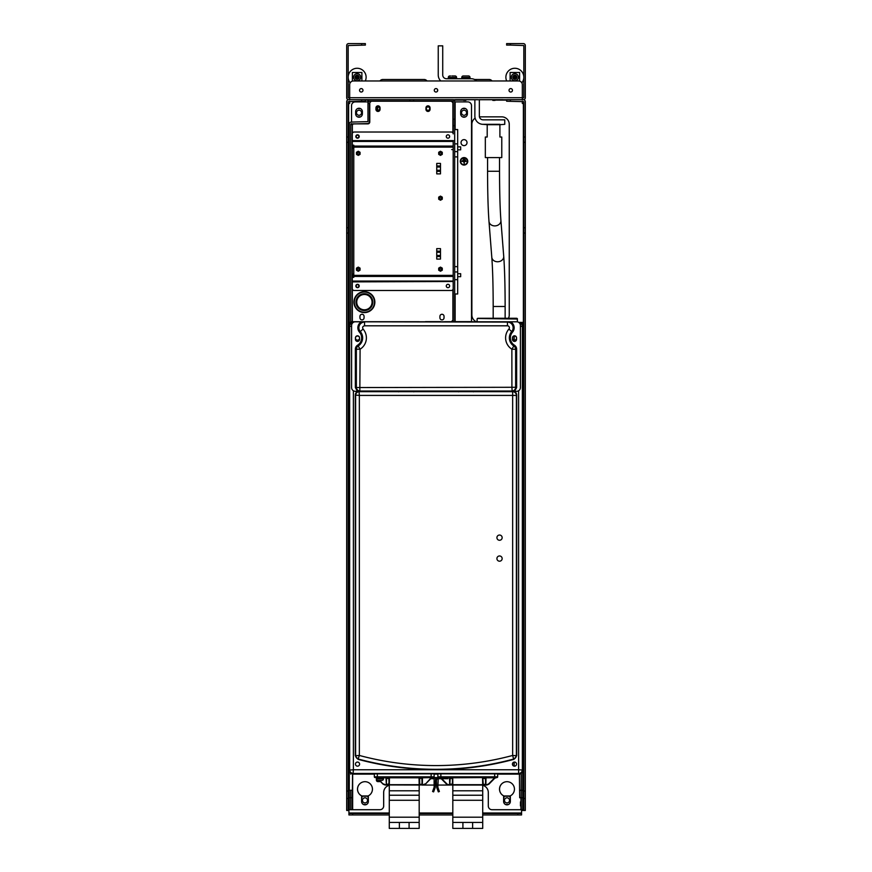 <?xml version="1.0" encoding="UTF-8"?>
<svg xmlns="http://www.w3.org/2000/svg" width="872" height="872" viewBox="0 0 872 872"><rect width="100%" height="100%" fill="white"/><g stroke="black" fill="none" stroke-linecap="round" stroke-linejoin="round"><path stroke-width="1.31" d="M519.603 81.107L519.603 72.485L510.109 72.485L510.109 80.976M521.838 82.862A8.971 8.971 0 0 0 514.851 68.267A8.971 8.971 0 0 0 506.697 80.976M356.583 75.45L356.921 77.009L355.623 77.009A1.537 1.537 0 0 0 355.623 77.466L356.921 77.466L356.921 78.753A1.537 1.537 0 0 0 357.378 78.753L357.378 77.466L358.665 77.466A1.537 1.537 0 0 0 358.665 77.009L357.378 77.009L357.378 75.711A1.537 1.537 0 0 0 356.921 75.711L356.583 75.45A1.864 1.864 0 0 1 357.705 75.45L357.378 75.711M356.921 77.009L356.921 75.711M355.623 77.009L356.583 76.671M355.623 77.466L355.362 77.793A1.864 1.864 0 0 1 355.362 76.671M356.921 77.466L356.921 78.753M355.362 77.793L356.583 77.793M357.378 78.753L357.705 79.014A1.864 1.864 0 0 1 356.583 79.014M357.378 77.466L358.665 77.466M357.705 79.014L357.705 77.793M358.665 77.009L358.926 76.671A1.864 1.864 0 0 1 358.926 77.793M357.378 77.009L357.705 75.45M358.926 76.671L357.705 76.671M353.596 77.237A3.553 3.553 0 0 0 357.149 80.78A3.553 3.553 0 0 0 360.692 77.237A3.553 3.553 0 0 0 357.149 73.684A3.553 3.553 0 0 0 353.596 77.237A3.553 3.553 0 0 1 357.149 73.684A3.553 3.553 0 0 1 360.692 77.237M355.449 337.867A2.06 2.06 44.7 0 1 357.498 335.807A2.06 2.06 44.7 0 1 359.558 337.867L359.558 339.361A2.06 2.06 0 0 1 357.498 341.41A2.06 2.06 0 0 1 355.449 339.361L355.449 337.867M473.409 391.833L473.42 391.081L474.913 391.048L516.671 391.31A3.739 3.739 -16.1 0 0 520.399 387.571L520.41 325.529A3.739 3.739 -166.6 0 0 516.671 321.79L510.469 321.79A6.714 6.714 -167 0 1 512.485 332.199L511.918 331.698A9.363 9.363 -18.7 0 0 513.99 345.792L513.848 346.01A9.625 9.625 0 0 1 511.722 331.534A5.701 5.701 0 0 0 507.439 322.073L355.329 321.79A3.739 3.739 163.9 0 0 351.601 325.529L351.59 387.571A3.739 3.739 13.4 0 0 355.329 391.31L397.087 391.048L398.58 391.081L398.591 391.833M516.551 337.867L516.551 339.361A2.06 2.06 45.4 0 1 514.502 341.41A2.06 2.06 45.4 0 1 512.442 339.361L512.442 337.867A2.06 2.06 44.6 0 1 514.502 335.807A2.06 2.06 44.6 0 1 516.551 337.867M413.786 391.833L413.797 391.081L415.29 391.048L457.124 391.048L458.618 391.081L458.628 391.833M510.687 391.31L512.169 391.288C514.436 391.07 515.679 389.817 515.897 387.55L515.897 349.258L516.649 349.258L516.649 387.55L514.611 391.31M357.389 391.31L359.831 391.288C357.553 391.059 356.31 389.817 356.103 387.55L355.351 387.55L357.389 391.31L361.302 391.31M512.485 332.199A8.611 8.611 -18.7 0 0 514.382 345.159A4.84 4.84 64.6 0 1 516.649 349.258M510.469 321.79L361.531 321.79A6.714 6.714 -73.2 0 0 359.515 332.199A8.611 8.611 75.4 0 1 357.618 345.159A4.84 4.84 -79.9 0 0 355.351 349.258L355.351 387.55M511.908 349.258L515.635 349.258L515.635 387.288L511.908 387.288L511.864 349.182A13.353 13.353 0 0 1 508.91 329.071A1.962 1.962 0 0 0 507.439 325.812L364.561 325.812C362.698 326.27 362.196 327.36 363.09 329.071A13.353 13.353 0 0 1 360.136 349.182L356.365 349.258L356.365 387.288A3.739 3.739 45 0 0 360.092 391.027L511.908 391.027A3.739 3.739 -45 0 0 515.635 387.288L516.649 387.55M507.439 325.812L507.439 322.073L361.531 321.79M440.6 321.648L425.405 321.648M419.029 321.866L444.753 321.866M360.681 391.31L359.013 391.343C356.713 391.528 355.471 392.771 355.275 395.071L355.275 755.719L358.043 759.327A299.401 299.401 -16.1 0 0 513.957 759.327L516.725 755.719L516.725 395.071C516.529 392.771 515.287 391.528 512.987 391.343L457.68 391.615L457.68 391.048M359.58 764.123A2.06 2.06 0 0 1 357.52 766.172A2.06 2.06 0 0 1 355.46 764.123A2.06 2.06 0 0 1 357.52 762.063A2.06 2.06 0 0 1 359.58 764.123M359.558 338.369A2.06 2.06 0 0 1 357.378 340.135A2.06 2.06 0 0 1 355.46 338.085A2.06 2.06 0 0 1 357.367 336.036A2.06 2.06 0 0 1 359.558 337.791M512.442 337.791A2.06 2.06 0 0 1 514.633 336.036A2.06 2.06 0 0 1 516.54 338.085A2.06 2.06 0 0 1 514.622 340.135A2.06 2.06 0 0 1 512.442 338.369M516.54 764.123A2.06 2.06 0 0 1 514.48 766.172A2.06 2.06 0 0 1 512.42 764.123A2.06 2.06 0 0 1 514.48 762.063A2.06 2.06 0 0 1 516.54 764.123M414.32 391.059L414.32 391.615L397.883 391.615L397.883 391.048M474.117 391.048L474.117 391.593M397.883 391.593L361.422 391.179M457.68 391.593L414.32 391.593M360.681 391.343L361.422 391.354M518.862 322.498L522.699 322.389L522.699 326.128C522.513 323.828 521.271 322.575 518.971 322.389L520.758 322.389A1.94 1.94 0 0 1 522.699 324.33L522.699 337.344M520.41 326.477L522.699 326.128L522.699 770.107C522.513 772.407 521.271 773.649 518.971 773.835L518.611 773.486A3.739 3.739 -45 0 0 522.35 769.747L522.35 326.477A3.739 3.739 -135 0 0 519.222 322.793M353.302 322.389L353.029 322.389C350.729 322.575 349.487 323.828 349.301 326.128L349.301 770.107C349.487 772.407 350.729 773.649 353.029 773.835L518.971 773.835M352.779 322.793A3.739 3.739 135 0 0 349.65 326.477L349.65 769.747A3.739 3.739 45 0 0 353.389 773.486L518.611 773.486L518.611 769.747L353.389 769.747L353.389 390.765M516.725 395.071L516.388 395.408A3.739 3.739 -135 0 0 512.649 391.67L512.987 391.343M516.725 755.719L512.649 755.457L513.619 759.065A3.739 3.739 -52.5 0 0 516.388 755.457L516.388 395.408L512.649 395.408L512.649 755.457A295.336 295.336 0 0 1 359.351 755.457L358.043 759.327M355.275 755.719L359.351 755.457L359.351 395.408L512.649 395.408L512.649 391.67L359.351 391.67A3.739 3.739 135 0 0 355.613 395.408L355.613 755.457A3.739 3.739 52.5 0 0 358.381 759.065A299.063 299.063 0 0 0 513.619 759.065L513.957 759.327M502.152 558.581A2.616 2.616 0 0 1 499.536 561.197A2.616 2.616 0 0 1 496.92 558.581A2.616 2.616 0 0 1 499.536 555.965A2.616 2.616 0 0 1 502.152 558.581M502.152 537.653A2.616 2.616 0 0 1 499.536 540.269A2.616 2.616 0 0 1 496.92 537.653A2.616 2.616 0 0 1 499.536 535.037A2.616 2.616 0 0 1 502.152 537.653M454.683 129.557L457.68 129.557L457.68 293.984L454.683 293.984M454.683 266.647L457.68 266.647M457.68 156.895L454.683 156.895M454.683 151.597L457.68 151.597M457.68 271.944L454.683 271.944M499.907 137.024L501.771 137.024L501.771 157.581L485.333 157.581L485.333 137.024L487.197 137.024L487.197 124.696L499.907 124.696L499.907 137.024M502.893 99.659L479.349 99.659L479.349 116.096A3.739 3.739 0 0 0 483.088 119.835A3.739 3.739 0 0 1 479.349 116.096A3.739 3.739 0 0 0 483.088 119.835L504.768 119.835L504.768 124.325L499.907 124.696M501.771 157.581L485.333 157.581M487.197 124.696L483.088 124.325L487.197 124.325M505.88 325.757L507.755 325.757M350.795 323.141L350.795 124.02L367.537 123.573A1.94 1.94 0 0 0 369.477 121.633L369.477 103.397L367.984 103.397L367.984 121.633L351.242 122.08A1.94 1.94 0 0 0 349.301 124.02L349.301 358.272M352.288 809.717L349.301 809.717L349.301 797.76L350.795 797.76L350.795 809.717L350.795 790.283L350.795 797.76L352.288 797.76L352.288 809.717L379.941 809.717A3.739 3.739 0 0 0 383.68 805.979L383.68 792.528A7.477 7.477 0 0 1 389.283 785.291A7.477 7.477 0 0 0 383.658 792.528L383.658 805.979A3.739 3.739 0 0 1 379.92 809.717L352.659 809.717L352.659 773.835M351.024 773.246A1.777 1.777 0 0 0 350.795 774.118L350.795 773.093M349.301 797.76L349.301 746.933M349.301 322.389L350.795 322.389M369.477 103.397L369.848 102.656M369.924 101.152A1.94 1.94 0 0 0 367.984 103.092L367.984 103.397M379.723 108.629A1.722 1.722 0 0 1 378.001 110.341A1.722 1.722 0 0 1 376.279 108.629A1.722 1.722 0 0 1 378.001 106.907A1.722 1.722 0 0 1 379.723 108.629M377.696 110.319L377.696 106.929M426.288 108.629A1.722 1.722 0 0 1 427.999 106.907A1.722 1.722 0 0 1 429.722 108.629A1.722 1.722 0 0 1 427.999 110.341A1.722 1.722 0 0 1 426.288 108.629M351.242 124.62L350.795 124.02M351.242 124.325L351.536 123.573M467.392 111.616A3.368 3.368 0 0 0 464.024 108.248A3.368 3.368 0 0 0 460.667 111.616A3.368 3.368 0 0 1 464.024 108.248A3.368 3.368 0 0 1 467.392 111.616L467.392 113.861A3.368 3.368 0 0 1 464.024 117.219A3.368 3.368 0 0 1 460.667 113.861A3.368 3.368 0 0 0 464.024 117.219A3.368 3.368 0 0 0 467.392 113.861M452.448 101.152L453.189 101.904M455.13 129.557L455.13 101.904L467.763 101.904L454.683 101.904M467.763 101.904A3.739 3.739 0 0 1 471.501 105.632L471.501 321.79M351.536 122.08L351.536 105.632A3.739 3.739 0 0 1 355.275 101.904L367.984 101.904L367.984 101.152L453.189 101.152L453.189 125.666L454.683 125.666L454.683 140.763L453.189 140.763M362.381 113.861A3.368 3.368 0 0 1 359.013 117.219A3.368 3.368 0 0 1 355.656 113.861L355.656 111.616A3.368 3.368 0 0 1 359.013 108.248A3.368 3.368 0 0 1 362.381 111.616L362.381 113.861M506.992 804.856A3.368 3.368 0 0 1 503.645 801.488L503.645 795.831A7.477 7.477 0 0 1 506.992 781.683M364.987 804.856A3.368 3.368 0 0 1 361.629 801.488L361.629 795.831A7.477 7.477 0 0 1 364.987 781.683M467.021 142.637A2.987 2.987 0 0 0 464.024 139.64A2.987 2.987 0 0 0 461.037 142.637A2.987 2.987 0 0 0 464.024 145.624A2.987 2.987 0 0 0 467.021 142.637M522.699 684.891L522.699 711.051M477.104 321.79L477.104 319.032L477.856 318.28L516.725 318.28L482.968 318.28L493.181 318.28L482.968 318.28L493.181 318.28L493.181 306.475L505.139 306.475C505.106 285.406 504.637 268.696 503.722 256.324A5.984 4.96 -4.5 0 1 497.585 261.764A5.984 4.96 -4.5 0 1 491.797 257.262L491.797 257.262C492.691 269.197 493.149 285.602 493.181 306.475C493.149 285.602 492.691 269.197 491.797 257.262L488.985 221.401A5.984 4.96 -4.5 0 0 494.773 225.903A5.984 4.96 -4.5 0 0 500.91 220.474C500.027 208.539 499.569 192.134 499.536 171.261L487.568 171.261C487.601 192.32 488.069 209.04 488.985 221.401L488.985 221.401C488.069 209.04 487.601 192.32 487.568 171.261L487.568 157.952M517.467 321.877L517.249 318.498L511.602 318.28M514.295 75.45L514.622 77.009L513.336 77.009A1.537 1.537 0 0 0 513.336 77.466L514.622 77.466L514.622 78.753A1.537 1.537 0 0 0 515.08 78.753L515.08 77.466L516.377 77.466A1.537 1.537 0 0 0 516.377 77.009L515.08 77.009L515.08 75.711A1.537 1.537 0 0 0 514.622 75.711L514.295 75.45A1.864 1.864 0 0 1 515.417 75.45L515.08 75.711M514.622 77.009L514.622 75.711M513.336 77.009L514.295 76.671M513.336 77.466L513.074 77.793A1.864 1.864 0 0 1 513.074 76.671M514.622 77.466L514.622 78.753M513.074 77.793L514.295 77.793M515.08 78.753L515.417 79.014A1.864 1.864 0 0 1 514.295 79.014M515.08 77.466L516.377 77.466M515.417 79.014L515.417 77.793M516.377 77.009L516.638 76.671A1.864 1.864 0 0 1 516.638 77.793M515.08 77.009L515.417 75.45M516.638 76.671L515.417 76.671M511.308 77.237A3.553 3.553 0 0 0 514.851 80.78A3.553 3.553 0 0 0 518.404 77.237A3.553 3.553 0 0 0 514.851 73.684A3.553 3.553 0 0 0 511.308 77.237A3.553 3.553 0 0 1 514.851 73.684A3.553 3.553 0 0 1 518.404 77.237M461.789 78.731L456.557 78.731L461.789 78.731L461.789 77.455A1.493 1.493 0 0 1 463.283 75.962L464.111 75.962M462.225 76.398A1.493 1.493 0 0 1 463.283 75.962A1.493 1.493 0 0 0 462.225 76.398A1.493 1.493 0 0 1 463.283 75.962A1.493 1.493 0 0 0 462.225 76.398A1.493 1.493 0 0 1 463.283 75.962L468.515 75.962A1.493 1.493 0 0 1 469.572 76.398A1.493 1.493 0 0 0 468.515 75.962L467.763 75.962L468.515 75.962A1.493 1.493 0 0 1 469.572 76.398A1.493 1.493 0 0 0 468.515 75.962L467.763 75.962L468.515 75.962A1.493 1.493 0 0 1 469.572 76.398A1.493 1.493 0 0 0 468.515 75.962L467.763 75.962M461.789 77.455L470.008 77.455A1.493 1.493 0 0 0 469.572 76.398M356.495 112.739A2.54 2.54 0 0 1 359.035 110.199A2.54 2.54 0 0 1 361.575 112.739A2.54 2.54 0 0 1 359.035 115.278A2.54 2.54 0 0 1 356.495 112.739M358.305 108.324L359.722 108.324M359.722 117.142L358.305 117.142M350.795 124.62L352.659 124.62L352.659 123.879L367.831 123.879A1.94 1.94 179.9 0 0 369.783 121.927L369.783 102.722L371.276 101.228L451.402 101.228L452.895 102.722L452.895 132.871M452.895 289.624L452.895 320.22L451.402 321.714L444.546 321.714M419.225 321.714L350.795 321.714M449.636 285.994A1.679 1.679 179.9 0 1 447.957 287.673A1.679 1.679 179.9 0 1 446.279 285.994M449.636 136.501A1.679 1.679 180 0 1 447.957 138.19A1.679 1.679 180 0 1 446.279 136.501M356.179 136.501A1.341 1.341 179.9 0 1 357.52 135.16A1.341 1.341 179.9 0 1 358.861 136.501A1.341 1.341 179.9 0 1 357.52 137.852A1.341 1.341 179.9 0 1 356.179 136.501M356.179 285.994A1.341 1.341 179.8 0 1 357.52 284.643A1.341 1.341 179.8 0 1 358.861 285.994A1.341 1.341 179.8 0 1 357.52 287.335A1.341 1.341 179.8 0 1 356.179 285.994M375.941 107.877A2.06 2.06 180 0 1 378.001 105.828A2.06 2.06 180 0 1 380.05 107.877L380.05 109.371A2.06 2.06 179.9 0 1 378.001 111.431A2.06 2.06 179.9 0 1 375.941 109.371L375.941 107.877M359.951 316.34L359.951 317.833A2.06 2.06 -179.9 0 0 362 319.882A2.06 2.06 -179.9 0 0 364.06 317.833L364.06 316.34A2.06 2.06 179.8 0 0 362 314.28A2.06 2.06 179.8 0 0 359.951 316.34M439.924 316.34L439.924 317.833A2.06 2.06 180 0 0 441.984 319.882A2.06 2.06 180 0 0 444.033 317.833L444.033 316.34A2.06 2.06 180 0 0 441.984 314.28A2.06 2.06 180 0 0 439.924 316.34M425.95 107.877A2.06 2.06 -179.9 0 1 427.999 105.828A2.06 2.06 -179.9 0 1 430.06 107.877L430.06 109.371A2.06 2.06 180 0 1 427.999 111.431A2.06 2.06 180 0 1 425.95 109.371L425.95 107.877M465.626 160.197L462.433 160.568L465.626 160.197M464.024 157.952A3.368 3.368 0 0 0 460.667 161.32A3.368 3.368 0 0 0 464.024 164.688A3.368 3.368 0 0 0 467.392 161.32A3.368 3.368 0 0 0 464.024 157.952M463.076 159.075L464.972 159.456L463.076 159.075M464.22 163.936L464.22 161.691L466.269 161.32L461.789 161.32L463.839 161.691L464.22 163.936M464.024 165.059A3.739 3.739 0 0 1 460.296 161.32A3.739 3.739 0 0 1 464.024 157.581A3.739 3.739 0 0 1 467.763 161.32A3.739 3.739 0 0 1 464.024 165.059M471.501 321.648L454.683 321.648M460.667 111.616L460.667 113.861M353.411 148.371L353.411 147.128L352.288 147.128L352.288 133.885A1.864 1.864 -116.6 0 1 354.152 132.021L451.325 132.021A1.864 1.864 -116.6 0 1 453.189 133.885L453.189 125.666M453.189 142.223L453.189 276.424L453.189 275.378L353.781 275.378L353.781 274.124L352.288 274.124L352.288 275.378L353.411 275.378L353.411 274.124M453.189 288.61A1.864 1.864 -116.6 0 1 451.325 290.474L354.152 290.474A1.864 1.864 -116.6 0 1 352.288 288.61L352.288 277.318L353.781 277.318L353.781 276.424L453.189 276.424L453.189 321.79M454.683 321.79L454.683 140.763M367.984 101.152L367.984 99.659L452.742 99.659A1.94 1.94 0 0 1 454.683 101.599L454.683 125.666M457.68 149.842L460.667 149.842L460.667 146.856L457.68 146.856M457.68 276.686L460.667 276.686L460.667 273.699L457.68 273.699M409.84 99.659L409.84 101.152M435.139 787.732L433.635 791.885L432.577 791.504L433.221 789.749L434.267 790.13L435.139 787.732A1.493 1.493 0 0 0 435.237 787.231L435.608 778.696L447.936 778.696L447.936 777.573L496.92 777.573A0.752 0.752 0 0 0 497.661 776.832L497.661 773.835M447.936 777.573L435.608 777.573A1.493 1.493 0 0 0 434.114 779.067L434.114 787.231L433.221 789.749M436.774 778.696A1.493 1.493 0 0 0 436.73 779.067L436.73 779.819M436.36 778.696L436.73 787.231A1.493 1.493 0 0 0 436.818 787.732L437.69 790.13L438.747 789.749L437.853 787.231L438.224 778.696M436.73 786.544L436.73 787.231M438.747 789.749L439.379 791.504L438.333 791.885L437.69 790.13M436.36 777.573L422.473 777.573L421.754 785.051L425.373 784.168L423.247 785.051L425.373 784.168L423.247 785.051L419.737 784.168L419.181 785.051L419.181 828.4L419.181 822.416L399.376 822.416L399.376 828.4L419.181 828.4M430.779 778.696L434.158 778.696M437.559 91.026L437.548 89.576L437.559 91.026M352.288 797.76L352.56 773.835L519.396 773.835L519.679 797.76L521.173 797.76L521.205 790.283L521.173 797.76L522.699 797.76L522.699 809.717L492.037 809.717A3.739 3.739 0 0 1 488.298 805.979L488.298 792.528A7.477 7.477 0 0 0 482.717 785.291M519.341 773.835L519.679 774.587M510.349 801.488L510.349 795.831A7.477 7.477 0 0 0 510.349 782.489A7.477 7.477 0 0 0 500.31 785.792A7.477 7.477 0 0 0 503.624 795.831L503.624 801.488A3.368 3.368 0 0 0 506.992 804.856A3.368 3.368 0 0 0 510.349 801.488M521.205 801.869L520.464 801.869L520.464 805.979L521.205 805.979M482.717 828.4L482.717 822.416L482.717 828.4L452.819 828.4L452.819 785.051L452.241 785.051L486.772 785.051L488.898 784.168L486.772 785.051L488.898 784.168L494.544 778.456L488.898 784.168L486.772 785.051L483.273 784.168L483.284 785.051L482.685 784.68L483.284 785.051L482.794 777.573L483.175 778.456L485.399 778.456L485.41 777.573L482.794 777.911M449.985 784.942L452.241 785.051L452.263 784.168L450.235 784.168L450.246 785.051L446.628 784.168L450.246 785.051L437.853 785.051M436.73 785.051L435.237 785.051M434.114 785.051L421.754 785.051L422.473 777.573M520.464 797.76L521.205 798.131M361.608 795.831L361.608 801.488A3.368 3.368 0 0 0 364.976 804.856A3.368 3.368 0 0 0 368.344 801.488L368.344 795.831A7.477 7.477 0 0 0 368.344 782.489A7.477 7.477 0 0 0 358.305 785.792A7.477 7.477 0 0 0 361.608 795.831M521.205 773.093L521.205 790.283L519.679 790.283M521.205 809.717L521.205 797.76M522.699 755.904L522.699 797.76M520.955 773.268A1.777 1.777 0 0 1 521.173 774.118L521.173 790.283L522.699 790.283M512.616 764.973L512.616 763.262M514.109 766.139L514.109 762.095M514.186 340.124L514.186 336.058M514.109 340.113L514.109 336.069M512.616 338.946L512.616 337.235M451.696 149.581L453.189 149.581L453.189 160.797M453.189 256.88L453.189 244.542M453.189 238.198L453.189 216.888M453.189 193.006L453.189 174.324M482.717 785.051L482.717 822.416L462.912 822.416L462.912 828.4M452.819 822.416L462.912 822.416M472.624 828.4L472.624 822.416M486.772 784.68L488.636 783.906L494.773 777.791L496.669 777.573L485.998 777.573L485.279 785.051L485.998 777.573M496.517 777.573L494.773 777.791L496.517 777.573M452.372 777.573L450.115 777.573L450.137 778.456L452.361 778.456L452.742 777.573L452.241 785.051L452.841 784.68L452.742 777.791L483.153 777.573M449.876 784.68L449.756 777.791L450.137 778.456L450.072 777.573L451.086 777.573M437.864 773.835L437.864 776.832A0.752 0.752 0 0 0 438.616 777.573M449.658 784.68L449.527 777.573L449.865 783.906L450.137 778.456M447.936 777.791L449.756 777.791M446.628 784.168L441.221 778.696L446.628 784.168L448.753 784.68M452.732 778.206L452.841 784.68L482.685 784.68L482.565 777.573M496.669 777.573L494.904 778.151M494.773 777.791L485.998 777.791L485.878 784.68L485.279 785.051M494.282 778.206L488.636 783.906M399.376 822.416L389.283 822.416L389.283 828.4L399.376 828.4M389.283 822.416L389.283 785.051M409.088 828.4L409.088 822.416M433.384 777.573A0.752 0.752 0 0 0 434.136 776.832A0.752 0.752 0 0 1 433.384 777.573L375.08 777.573A0.752 0.752 0 0 1 374.339 776.832L374.339 773.835M421.885 777.573L421.863 778.456L421.885 777.573L419.04 777.573L419.16 784.68L419.759 785.051L422.342 784.68L422.473 777.791L433.133 777.573L431.008 778.456L425.373 784.168L430.746 778.206L432.97 777.573L431.237 777.791M386.514 777.573L386.329 783.906L386.22 777.791L386.601 778.456L386.59 777.573L386.601 778.456L388.825 778.456L389.435 777.573L388.716 785.051L388.727 784.168L386.71 784.168L386.721 785.051L383.102 784.168L385.228 785.051L383.102 784.168L385.228 785.051L389.315 784.68L389.206 777.573L387.56 777.573M376.388 777.769L377.227 777.791M431.139 773.835L431.139 776.832L434.136 776.832L434.136 773.835M386.329 783.906L386.601 778.456M388.977 784.942L419.759 785.051L419.04 777.573M386.46 784.942L386.22 777.791M379.832 780.342L383.102 784.168L379.32 780.342M383.495 777.791L386.002 777.791L386.351 784.68M419.628 777.573L419.737 784.168L419.639 778.456L422.233 778.206M430.746 778.206L431.368 778.151M431.008 778.456L425.373 784.168M353.934 302.137A10.464 10.464 0 0 0 364.398 312.601A10.464 10.464 0 0 0 374.862 302.137A10.464 10.464 0 0 0 364.398 291.673A10.464 10.464 0 0 0 353.934 302.137A10.464 10.464 0 0 0 364.398 312.601A10.464 10.464 0 0 0 374.862 302.137M372.431 302.137A8.033 8.033 0 0 1 364.398 310.17A8.033 8.033 0 0 1 356.365 302.137A8.033 8.033 0 0 1 364.398 294.104A8.033 8.033 0 0 1 372.431 302.137A8.033 8.033 0 0 0 364.398 294.104A8.033 8.033 0 0 0 356.365 302.137A8.033 8.033 0 0 1 364.398 294.104A8.033 8.033 0 0 1 372.431 302.137M380.508 780.342L381.729 780.342M383.495 777.573L383.495 778.849A1.493 1.493 0 0 1 382.001 780.342L377.892 780.342A1.493 1.493 0 0 1 376.388 778.849L376.388 780.113A1.493 1.493 0 0 0 377.892 781.606L380.574 781.606M376.388 777.573L376.388 778.849L383.495 778.849M451.881 75.962L455.064 75.962A1.493 1.493 0 0 1 456.121 76.398A1.493 1.493 0 0 0 455.064 75.962L454.312 75.962L455.064 75.962A1.493 1.493 0 0 1 456.557 77.455L448.328 77.455A1.493 1.493 0 0 1 449.832 75.962L450.573 75.962M448.775 76.398A1.493 1.493 0 0 1 449.832 75.962A1.493 1.493 0 0 0 448.775 76.398M463.283 75.962L464.024 75.962L463.283 75.962M448.328 78.731L446.464 78.731A3.739 3.739 0 0 1 442.725 74.992A3.739 3.739 0 0 0 446.464 78.731L448.328 78.731L448.328 77.455M470.008 78.731L471.131 78.731L470.008 78.731L470.008 77.455M361.891 80.976L361.891 72.485L352.397 72.485L352.397 81.107M365.303 80.976A8.971 8.971 0 0 0 357.149 68.267A8.971 8.971 0 0 0 350.163 82.862M440.349 154.235A0.916 0.916 1.7 0 0 440.48 154.246A0.916 0.916 174 0 0 441.406 153.385A0.916 0.916 174 0 0 440.48 152.404A0.916 0.916 1.7 0 0 439.564 153.254A0.916 0.916 1.7 0 0 440.349 154.235M440.48 152.197A1.123 1.123 -0.5 0 1 441.603 153.407A1.123 1.123 -0.5 0 1 440.48 154.442A1.123 1.123 171.6 0 1 439.368 153.243A1.123 1.123 171.6 0 1 440.48 152.197M438.692 152.284L438.692 154.355L440.48 155.39L442.278 154.355L442.278 152.284L440.48 151.248L438.692 152.284M440.349 199.078A0.916 0.916 19.9 0 0 440.48 199.089A0.916 0.916 -172.4 0 0 441.406 198.238A0.916 0.916 -172.4 0 0 440.48 197.246A0.916 0.916 19.9 0 0 439.564 198.097A0.916 0.916 19.9 0 0 440.349 199.078M440.48 197.05A1.123 1.123 -174.6 0 1 441.603 198.249A1.123 1.123 -174.6 0 1 440.48 199.285A1.123 1.123 -176.3 0 1 439.368 198.086A1.123 1.123 -176.3 0 1 440.48 197.05M438.692 197.137L438.692 199.208L440.48 200.244L442.278 199.208L442.278 197.137L440.48 196.102L438.692 197.137M440.349 270.08A0.916 0.916 4.4 0 0 440.48 270.091A0.916 0.916 -178.8 0 0 441.406 269.241A0.916 0.916 -178.8 0 0 440.48 268.26A0.916 0.916 4.4 0 0 439.564 269.11A0.916 0.916 4.4 0 0 440.349 270.08M440.48 268.053A1.123 1.123 8.7 0 1 441.603 269.252A1.123 1.123 8.7 0 1 440.48 270.298A1.123 1.123 -171.3 0 1 439.368 269.088A1.123 1.123 -171.3 0 1 440.48 268.053M438.692 268.14L438.692 270.211L440.48 271.247L442.278 270.211L442.278 268.14L440.48 267.105L438.692 268.14M358.13 270.08A0.916 0.916 2.8 0 0 358.272 270.091A0.916 0.916 -177.2 0 0 359.188 269.241A0.916 0.916 -177.2 0 0 358.272 268.26A0.916 0.916 2.8 0 0 357.346 269.11A0.916 0.916 2.8 0 0 358.13 270.08M358.272 268.053A1.123 1.123 -169.6 0 1 359.384 269.252A1.123 1.123 -169.6 0 1 358.272 270.298A1.123 1.123 -174.8 0 1 357.149 269.088A1.123 1.123 -174.8 0 1 358.272 268.053M356.474 268.14L356.474 270.211L358.272 271.247L360.06 270.211L360.06 268.14L358.272 267.105L356.474 268.14M358.13 154.235A0.916 0.916 0 0 0 358.272 154.246A0.916 0.916 6.8 0 0 359.188 153.385A0.916 0.916 6.8 0 0 358.272 152.404A0.916 0.916 0 0 0 357.346 153.254A0.916 0.916 0 0 0 358.13 154.235M358.272 152.197A1.123 1.123 -170.6 0 1 359.384 153.407A1.123 1.123 -170.6 0 1 358.272 154.442A1.123 1.123 27.1 0 1 357.149 153.243A1.123 1.123 27.1 0 1 358.272 152.197M356.474 152.284L356.474 154.355L358.272 155.39L360.06 154.355L360.06 152.284L358.272 151.248L356.474 152.284M440.48 255.474L436.752 255.474L436.752 248.618L440.48 248.618L440.48 259.082L436.752 259.082L436.752 255.474L436.752 256.531L440.48 256.531M352.288 147.128L352.288 148.371L353.781 148.371L353.781 145.188L352.288 145.188M440.48 167.021L440.48 163.413L436.752 163.413L436.752 167.021L440.48 167.021L440.48 173.877L436.752 173.877L436.752 167.021M440.48 196.56A1.602 1.602 63.4 0 1 442.093 198.173A1.602 1.602 63.4 0 1 440.48 199.775A1.602 1.602 63.4 0 1 438.878 198.173A1.602 1.602 63.4 0 1 440.48 196.56M358.272 151.717A1.602 1.602 63.4 0 1 359.874 153.319A1.602 1.602 63.4 0 1 358.272 154.933A1.602 1.602 63.4 0 1 356.659 153.319A1.602 1.602 63.4 0 1 358.272 151.717M440.48 151.717A1.602 1.602 63.4 0 1 442.093 153.319A1.602 1.602 63.4 0 1 440.48 154.933A1.602 1.602 63.4 0 1 438.878 153.319A1.602 1.602 63.4 0 1 440.48 151.717M440.48 267.562A1.602 1.602 63.4 0 1 442.093 269.175A1.602 1.602 63.4 0 1 440.48 270.778A1.602 1.602 63.4 0 1 438.878 269.175A1.602 1.602 63.4 0 1 440.48 267.562M358.272 267.562A1.602 1.602 63.4 0 1 359.874 269.175A1.602 1.602 63.4 0 1 358.272 270.778A1.602 1.602 63.4 0 1 356.659 269.175A1.602 1.602 63.4 0 1 358.272 267.562M352.288 281.503L453.189 281.503L453.189 280.272M453.189 281.503L352.288 281.885M352.288 140.621L453.189 140.621L453.189 141.428L352.288 141.428L352.288 142.114M357.52 138.19A1.679 1.679 63.4 0 1 355.841 136.501A1.679 1.679 63.4 0 1 357.52 134.822A1.679 1.679 63.4 0 1 359.199 136.501A1.679 1.679 63.4 0 1 357.52 138.19M447.957 134.822A1.679 1.679 63.4 0 1 449.636 136.501A1.679 1.679 63.4 0 1 447.957 138.19A1.679 1.679 63.4 0 1 446.279 136.501A1.679 1.679 63.4 0 1 447.957 134.822M352.288 140.992L453.189 140.992M372.093 140.992L367.613 140.992L372.093 140.992M378.077 140.992L373.587 140.992L378.077 140.992M384.051 140.992L379.571 140.992L384.051 140.992M390.035 140.992L385.544 140.992L390.035 140.992M396.008 140.992L391.528 140.992L396.008 140.992M401.992 140.992L397.512 140.992L401.992 140.992M407.976 140.992L403.485 140.992L407.976 140.992M413.949 140.992L409.469 140.992L413.949 140.992M419.933 140.992L415.443 140.992L419.933 140.992M425.907 140.992L421.427 140.992L425.907 140.992M431.891 140.992L427.4 140.992L431.891 140.992M437.864 140.992L433.384 140.992L437.864 140.992M443.848 140.992L439.368 140.992L443.848 140.992M366.12 140.992L361.629 140.992L366.12 140.992M352.288 148.371L352.288 274.124M353.411 275.378L353.411 276.522M353.411 145.973L353.411 147.128M352.288 277.318L352.288 275.378M352.288 146.027L353.411 146.027M353.411 146.245L352.288 146.245M353.411 276.261L352.288 276.261M353.411 276.468L352.288 276.468M353.781 276.424L353.781 275.378M357.52 284.305A1.679 1.679 63.4 0 1 359.199 285.994A1.679 1.679 63.4 0 1 357.52 287.673A1.679 1.679 63.4 0 1 355.841 285.994A1.679 1.679 63.4 0 1 357.52 284.305M447.957 284.305A1.679 1.679 63.4 0 1 449.636 285.994A1.679 1.679 63.4 0 1 447.957 287.673A1.679 1.679 63.4 0 1 446.279 285.994A1.679 1.679 63.4 0 1 447.957 284.305M353.781 276.522L352.288 276.522M352.288 145.973L353.781 145.973M504.463 800.376A2.54 2.54 0 0 1 507.003 797.826A2.54 2.54 0 0 1 509.542 800.376A2.54 2.54 0 0 1 507.003 802.916A2.54 2.54 0 0 1 504.463 800.376M503.645 797.379L504.463 795.962L509.553 795.962L510.349 797.346M507.689 804.78L506.305 804.78M362.458 800.376A2.54 2.54 0 0 1 364.997 797.826A2.54 2.54 0 0 1 367.537 800.376A2.54 2.54 0 0 1 364.997 802.916A2.54 2.54 0 0 1 362.458 800.376M361.629 797.379L362.447 795.962L367.537 795.962L368.344 797.346M365.684 804.78L364.289 804.78M461.506 112.739A2.54 2.54 0 0 1 464.046 110.199A2.54 2.54 0 0 1 466.585 112.739A2.54 2.54 0 0 1 464.046 115.278A2.54 2.54 0 0 1 461.506 112.739M463.326 108.324L464.732 108.324M464.732 117.142L463.326 117.142M474.869 99.659L474.869 116.096A8.219 8.219 0 0 0 483.088 124.325L499.907 124.325M510.741 92.029A1.722 1.722 0 0 1 509.019 90.317A1.722 1.722 0 0 1 510.741 88.595A1.722 1.722 0 0 1 512.464 90.317A1.722 1.722 0 0 1 510.741 92.029M365.368 43.6L365.368 45.093L365.368 43.6L348.626 43.6A1.94 1.94 0 0 0 346.685 45.54L346.685 97.719A1.94 1.94 0 0 0 348.626 99.659L349.672 99.659L349.672 84.704A3.739 3.739 136.5 0 1 353.411 80.976L518.589 80.976A3.739 3.739 0 0 1 522.328 84.704L522.328 99.659L523.374 99.659A1.94 1.94 0 0 0 525.315 97.719L525.315 45.54A1.94 1.94 0 0 0 523.374 43.6L506.632 43.6L506.632 45.093L510.371 45.093L510.371 43.6M361.259 88.595A1.722 1.722 0 0 1 362.981 90.317A1.722 1.722 0 0 1 361.259 92.029A1.722 1.722 0 0 1 359.537 90.317A1.722 1.722 0 0 1 361.259 88.595M436 88.595A1.722 1.722 0 0 1 437.722 90.317A1.722 1.722 0 0 1 436 92.029A1.722 1.722 0 0 1 434.278 90.317A1.722 1.722 0 0 1 436 88.595M365.368 45.093L348.179 45.54L348.179 97.719L349.672 98.165M522.328 98.165L523.821 97.719L523.821 45.54L510.371 45.093M349.672 99.735L522.328 99.735M506.632 99.659L523.374 99.659M367.984 99.659L349.672 99.659M455.435 99.659L477.562 99.659M348.179 103.474L349.672 103.474L349.672 101.228M365.368 101.228L365.368 99.735L361.629 99.735L361.629 101.228L365.368 101.228M361.629 101.228L348.179 101.675L348.179 798.501L346.685 798.501L346.685 101.675A1.94 1.94 0 0 1 348.626 99.735L361.629 99.735M346.685 798.501L348.179 798.501L348.179 810.459L346.685 810.459L346.685 798.501M389.283 813.456L348.92 813.456L348.92 814.949L348.92 810.459L348.179 810.459M389.283 814.949L348.92 814.949M482.717 813.456L521.576 813.456L521.576 814.949L482.717 814.949M452.819 814.949L419.181 814.949M452.819 813.456L419.181 813.456M521.576 814.949L521.576 812.998L482.717 812.998M523.821 810.459L523.821 798.501L525.315 798.501L525.315 810.459L521.576 810.459L521.576 812.998M523.821 798.501L523.821 101.675L506.632 101.228L506.632 99.735L523.374 99.735A1.94 1.94 0 0 1 525.315 101.675L525.315 798.501M522.328 101.228L522.328 103.474L523.821 103.474M525.315 97.719L525.315 95.92M492.8 99.659L492.8 100.4L495.045 100.4L495.045 99.659M492.059 80.976A3.739 3.739 0 0 0 489.072 79.472L474.553 79.472M463.653 99.659L463.653 100.4L465.899 100.4L465.899 99.659M427.029 80.976A3.739 3.739 0 0 0 424.043 79.472L382.928 79.472A3.739 3.739 0 0 0 379.941 80.976M465.495 108.586L462.563 108.586M462.563 116.881L465.495 116.881M389.283 799.253A3.368 3.368 0 0 1 389.283 799.243L389.283 801.488A3.368 3.368 0 0 1 389.283 801.488M482.717 801.488A3.368 3.368 0 0 1 482.717 801.499L482.717 799.253M479.426 116.848L501.771 116.848A7.477 7.477 0 0 1 509.248 124.325L509.248 314.912A7.477 7.477 0 0 1 508.452 318.28M476.417 321.79A7.477 7.477 0 0 1 471.872 314.912L471.872 124.325A7.477 7.477 0 0 1 475.131 118.156M503.645 797.902L504.615 796.223L509.401 796.223L510.349 797.869M505.542 804.518L508.452 804.518M363.526 804.518L366.447 804.518M361.629 797.902L362.599 796.223L367.385 796.223L368.344 797.869M357.553 116.881L360.485 116.881M360.485 108.586L357.553 108.586M348.179 142.278L346.685 142.278L346.685 137.002L348.179 137.002M346.685 95.92L346.685 97.719M440.818 80.976A8.219 8.219 0 0 1 438.245 74.992L438.245 45.845L442.725 45.845L442.725 74.992A3.739 3.739 0 0 0 446.464 78.731L471.131 78.731A8.219 8.219 0 0 1 476.777 80.976M360.136 349.182L358.152 346.01A3.837 3.837 0 0 0 356.365 349.258L356.103 349.258A4.098 4.098 -79.9 0 1 358.011 345.792L358.152 346.01A9.625 9.625 0 0 0 360.278 331.534L363.09 329.071M359.199 77.237A2.06 2.06 0 0 0 357.149 75.177A2.06 2.06 0 0 0 355.089 77.237A2.06 2.06 0 0 0 357.149 79.287A2.06 2.06 0 0 0 359.199 77.237M413.797 391.081L398.58 391.081M473.42 391.081L458.618 391.081M512.169 391.288L511.908 387.288L356.103 387.55L356.103 349.258L355.351 349.258M360.092 349.258L359.831 391.288M359.515 332.199L360.082 331.698A9.363 9.363 75.4 0 1 358.011 345.792L357.618 345.159M364.561 321.812A5.962 5.962 -73.2 0 0 360.082 331.698L360.278 331.534A5.701 5.701 0 0 1 364.561 322.073L364.561 325.812M507.439 321.812A5.962 5.962 -167 0 1 511.918 331.698L508.91 329.071M514.382 345.159L513.99 345.792A4.098 4.098 64.6 0 1 515.897 349.258L515.635 349.258A3.837 3.837 0 0 0 513.848 346.01L511.853 349.182M518.611 390.765L518.611 769.747L522.699 770.107M359.013 391.343L359.351 395.408L355.275 395.071M353.029 773.835L353.389 769.747L349.301 770.107M349.301 326.128L351.59 326.477M506.643 391.048L506.643 391.648M482.881 391.648L482.881 391.048M389.119 391.048L389.119 391.648M365.357 391.648L365.357 391.048M351.242 322.847L351.242 321.714M352.288 790.283L349.301 790.283M477.333 318.498L517.467 319.032L516.725 318.28L517.467 319.032M516.911 77.237A2.06 2.06 0 0 0 514.851 75.177A2.06 2.06 0 0 0 512.801 77.237A2.06 2.06 0 0 0 514.851 79.287A2.06 2.06 0 0 0 516.911 77.237M352.364 321.714L352.364 289.133M352.364 133.362L352.364 124.62M455.13 321.648L455.13 293.984M454.683 119.192L453.189 119.192M413.579 101.152L413.579 99.659M444.208 777.573L444.208 778.696M352.659 774.118L374.339 774.118M434.136 774.118L437.864 774.118M497.661 774.118L519.341 774.118M520.933 805.979L520.933 809.717M520.933 798.131L520.933 801.869M514.186 766.161L514.186 762.084M452.819 790.806L482.717 790.806M482.717 795.231L452.819 795.231M452.819 800.289L482.717 800.289M482.717 817.184L452.819 817.184M494.675 773.835L494.675 776.832L437.864 776.832M440.861 777.573L440.861 773.835M497.661 776.832L494.675 776.832L494.675 777.573M452.633 783.906L452.361 778.456M441.744 778.696L446.9 783.906M485.671 783.906L485.399 778.456M389.283 790.806L419.181 790.806M419.181 795.231L389.283 795.231M389.283 800.289L419.181 800.289M419.181 817.184L389.283 817.184M431.139 777.573L431.139 776.832L374.339 776.832M377.325 777.573L377.325 773.835M419.16 784.68L389.315 784.68L389.435 777.791L419.04 777.791L419.16 784.68M389.097 783.906L388.825 778.456M383.364 783.906L385.228 784.68M423.247 784.68L425.1 783.906M422.135 783.906L421.863 778.456M354.305 302.137A10.093 10.093 0 0 0 364.398 312.231A10.093 10.093 0 0 0 374.491 302.137A10.093 10.093 0 0 0 364.398 292.044A10.093 10.093 0 0 0 354.305 302.137M372.802 302.137A8.404 8.404 0 0 1 364.398 310.541A8.404 8.404 0 0 1 355.983 302.137A8.404 8.404 0 0 1 364.398 293.722A8.404 8.404 0 0 1 372.802 302.137M356.735 302.137A7.663 7.663 0 0 0 364.398 309.8A7.663 7.663 0 0 0 372.061 302.137A7.663 7.663 0 0 0 364.398 294.474A7.663 7.663 0 0 0 356.735 302.137M377.096 780.113L376.388 780.113M436.752 252.226L440.48 252.226M440.48 251.169L436.752 251.169M353.781 147.128L453.189 147.128M353.781 274.124L353.781 148.371M436.752 171.326L440.48 171.326M440.48 170.269L436.752 170.269M440.48 165.963L436.752 165.963M453.189 146.071L353.781 146.071M453.189 281.067L352.288 281.067M522.328 97.719L349.672 97.719M361.629 43.6L361.629 45.093M348.179 227.745L346.685 227.745M346.685 233.031L348.179 233.031M348.179 791.024L346.685 791.024M352.659 814.949L352.659 813.456M517.848 813.456L517.848 814.949M525.315 791.024L523.821 791.024M523.821 233.031L525.315 233.031M525.315 227.745L523.821 227.745M523.821 142.278L525.315 142.278M525.315 137.002L523.821 137.002M510.371 101.228L510.371 99.735M348.626 810.459L348.626 103.474M365.368 100.106L367.984 100.106M453.985 100.106L463.653 100.106M495.045 100.106L506.632 100.106M523.374 103.474L523.374 810.459M452.819 812.998L419.181 812.998M389.283 812.998L348.92 812.998M454.683 143.869L457.68 143.869M454.683 279.672L457.68 279.672M522.699 583.586L522.699 581.373M522.699 610.553L522.699 609.746M522.699 408.75L522.699 407.976M435.237 784.571A1.864 1.864 0 0 0 435.237 781.726M389.206 777.573L389.195 778.206M499.536 157.952L499.536 171.261M500.91 220.474L503.722 256.324C504.637 268.696 505.106 285.406 505.139 306.475L505.139 318.28M456.557 78.731L456.557 77.455M493.181 306.475C493.149 285.602 492.691 269.197 491.797 257.262M488.985 221.401C488.069 209.04 487.601 192.32 487.568 171.261M505.139 306.475C505.106 285.406 504.637 268.696 503.722 256.324"/></g></svg>
